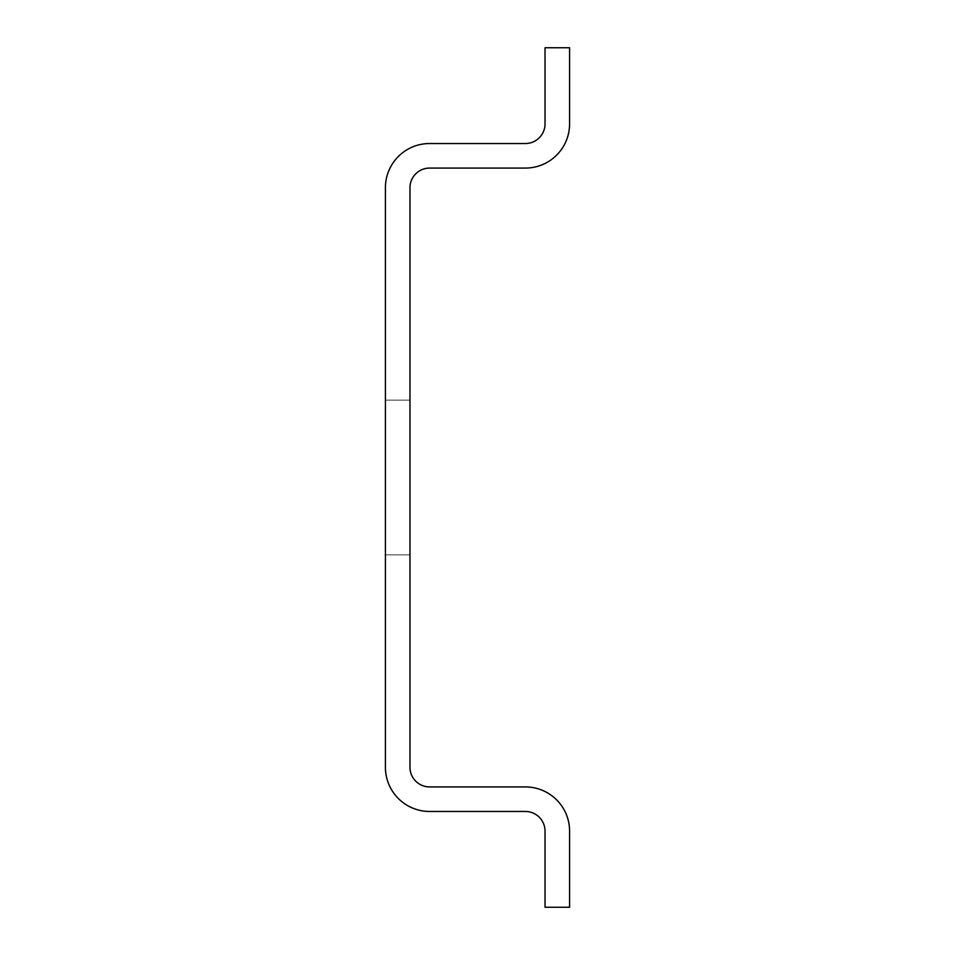 <?xml version="1.0" encoding="UTF-8"?>
<svg xmlns="http://www.w3.org/2000/svg" width="955" height="955" viewBox="0 0 955 955"><rect width="100%" height="100%" fill="white"/><g stroke="black" fill="none" stroke-linecap="round" stroke-linejoin="round"><path stroke-width="0.72" stroke-dasharray="4.78 3.58" d="M385.414 400.145L409.97 400.145L409.97 554.855L409.97 400.145L409.97 554.855L409.97 400.145L409.97 554.855L409.97 400.145L409.97 554.855L409.97 400.145L409.97 554.855L409.97 400.145L409.97 554.855L409.97 400.145L409.97 554.855L409.97 400.145L409.97 554.855L409.97 400.145L409.97 554.855L409.97 400.145L409.97 554.855L409.97 400.145L409.97 554.855L409.97 400.145L409.97 554.855L409.97 400.145L409.97 554.855L409.97 400.145L409.97 554.855L409.97 400.145L409.97 554.855L409.97 400.145L409.97 554.855L409.97 400.145L409.97 554.855L409.97 400.145L409.97 554.855L409.97 400.145L409.97 554.855L409.97 400.145L409.97 554.855L409.97 400.145L409.97 554.855L409.97 400.145L409.97 554.855L409.97 400.145L409.97 554.855L409.97 400.145L409.97 554.855L409.97 400.145L409.97 554.855L409.97 400.145L409.97 554.855L409.97 400.145L409.97 554.855L409.97 400.145L409.97 554.855L409.97 400.145L409.97 554.855L409.97 400.145L409.97 554.855L409.97 400.145L409.97 554.855L409.97 400.145L409.97 554.855L409.97 400.145L409.97 554.855L409.97 400.145L409.97 554.855L409.97 400.145L409.97 554.855L409.97 400.145L409.97 554.855L409.97 400.145L409.97 554.855L409.97 400.145L409.97 554.855L409.97 400.145L409.97 554.855L409.97 400.145L409.97 554.855L409.97 400.145L385.414 400.145L409.97 400.145L385.414 400.145L409.97 400.145L385.414 400.145L409.97 400.145L385.414 400.145L409.97 400.145L385.414 400.145L409.97 400.145L385.414 400.145L409.97 400.145L385.414 400.145L409.97 400.145L385.414 400.145L409.97 400.145L385.414 400.145L409.97 400.145L385.414 400.145L409.97 400.145L385.414 400.145L409.97 400.145L385.414 400.145L409.97 400.145L385.414 400.145L409.97 400.145L385.414 400.145L409.97 400.145L385.414 400.145L409.97 400.145L385.414 400.145L409.97 400.145L385.414 400.145L409.97 400.145L385.414 400.145L409.97 400.145L385.414 400.145L409.97 400.145L385.414 400.145L409.97 400.145L385.414 400.145L385.414 554.855L409.97 554.855L385.414 554.855L385.414 400.145L385.414 554.855L385.414 400.145L385.414 554.855L385.414 400.145L385.414 554.855L385.414 400.145L385.414 554.855L385.414 400.145L385.414 554.855L385.414 400.145L385.414 554.855L385.414 400.145L385.414 554.855L385.414 400.145L385.414 554.855L385.414 400.145L385.414 554.855L385.414 400.145L385.414 554.855L385.414 400.145L385.414 554.855L385.414 400.145L385.414 554.855L385.414 400.145L385.414 554.855L385.414 400.145L385.414 554.855L385.414 400.145L385.414 554.855L385.414 400.145L385.414 554.855L385.414 400.145L385.414 554.855L385.414 400.145L385.414 554.855L385.414 400.145L385.414 554.855L385.414 400.145L385.414 554.855L385.414 400.145L385.414 554.855L385.414 400.145L385.414 554.855L385.414 400.145L385.414 554.855L385.414 400.145L385.414 554.855L385.414 400.145L385.414 554.855L385.414 400.145L385.414 554.855L385.414 400.145L385.414 554.855L385.414 400.145L385.414 554.855L385.414 400.145L385.414 554.855L385.414 400.145L385.414 554.855L385.414 400.145L385.414 554.855L385.414 400.145L385.414 554.855L385.414 400.145L385.414 554.855L385.414 400.145L385.414 554.855L385.414 400.145L385.414 554.855L385.414 400.145L385.414 554.855L385.414 400.145L385.414 554.855L385.414 400.145L385.414 554.855L385.414 400.145L385.414 554.855L385.414 400.145L409.97 400.145L385.414 400.145M545.03 907.25L569.586 907.25L569.586 831.125A44.205 44.205 0 0 0 525.381 786.92L429.619 786.92A19.649 19.649 0 0 1 409.97 767.271L409.97 187.729A19.649 19.649 0 0 1 429.619 168.08L525.381 168.08A44.205 44.205 0 0 0 569.586 123.875L569.586 47.75L545.03 47.75L545.03 123.875A19.649 19.649 0 0 1 525.381 143.525L429.619 143.525A44.205 44.205 0 0 0 385.414 187.729L385.414 767.271A44.205 44.205 0 0 0 429.619 811.475L525.381 811.475A19.649 19.649 0 0 1 545.03 831.125L545.03 907.25M385.414 554.855L409.97 554.855L385.414 554.855"/><path stroke-width="1.43" d="M569.586 907.25L545.03 907.25L545.03 831.125A19.649 19.649 0 0 0 525.381 811.475L429.619 811.475A44.205 44.205 0 0 1 385.414 767.271L385.414 187.729A44.205 44.205 0 0 1 429.619 143.525L525.381 143.525A19.649 19.649 0 0 0 545.03 123.875L545.03 47.75L569.586 47.75L569.586 123.875A44.205 44.205 0 0 1 525.381 168.08L429.619 168.08A19.649 19.649 0 0 0 409.97 187.729L409.97 767.271A19.649 19.649 0 0 0 429.619 786.92L525.381 786.92A44.205 44.205 0 0 1 569.586 831.125L569.586 907.25"/></g></svg>
